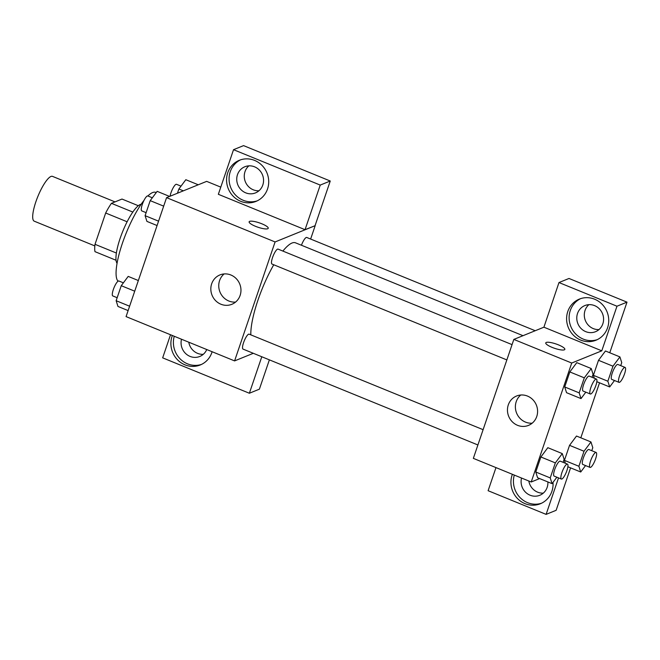 <?xml version="1.0" encoding="UTF-8"?>
<svg xmlns="http://www.w3.org/2000/svg" width="660" height="660" viewBox="0 0 660 660"><rect width="100%" height="100%" fill="white"/><g stroke="black" fill="none" stroke-linecap="round" stroke-linejoin="round"><path stroke-width="0.99" d="M115.005 201.886L52.519 176.377A24.189 5.973 112.2 0 0 37.843 196.515A24.189 5.973 112.2 0 0 34.229 221.174L94.834 245.916M116.383 253.036L95.015 244.315L105.674 213.015A31.226 7.714 112.2 0 1 111.441 203.338L121.993 199.056L138.319 205.722M95.015 244.315A31.226 7.714 112.2 0 0 94.99 251.658L116.053 260.263M117.051 263.315A32.258 7.961 -67.8 0 1 122.818 231.206A32.258 7.961 -67.8 0 1 141.174 204.237M127.124 221.776L105.674 213.015M132.825 212.066L111.441 203.338M156.23 192.588L155.719 192.374A48.386 11.946 112.2 0 0 147.889 195.97M144.02 200.335A48.386 11.946 112.2 0 0 121.424 246.205A48.386 11.946 112.2 0 0 118.057 281.218M253.316 353.298L234.589 360.904L126.068 316.602L166.567 197.654L206.662 181.368L220.786 187.126M255.544 226.322A10.082 2.285 -161.2 0 1 249.133 221.801A10.082 2.285 -161.2 0 1 259.413 222.882A10.082 2.285 -161.2 0 1 268.224 228.294A10.082 2.285 -161.2 0 1 255.544 226.322M305.044 229.688L218.345 194.296L233.533 149.688L320.232 185.081L305.044 229.688L315.191 225.662L310.629 239.052M234.589 360.904L275.088 241.948L166.567 197.654M275.088 241.948L315.191 225.662M268.224 228.302A10.082 2.285 18.8 0 0 259.413 222.89A10.082 2.285 18.8 0 0 249.133 221.801M227.749 172.73A22.176 20.889 67.9 0 1 239.299 160.306A22.176 20.889 67.9 0 1 266.995 172.994A22.176 20.889 67.9 0 1 255.989 201.399A22.176 20.889 67.9 0 1 233.269 196.309A22.176 20.889 67.9 0 1 227.749 172.73M240.57 159.844A22.176 20.889 -112.1 0 0 230.249 171.715A22.176 20.889 -112.1 0 0 235.29 194.774A22.176 20.889 -112.1 0 0 257.218 200.846M254.578 166.823A14.116 13.291 67.9 0 1 263.554 179.924A14.116 13.291 67.9 0 1 255.461 192.91A14.116 13.291 67.9 0 1 245.718 192.844A14.116 13.291 67.9 0 1 236.742 179.743A14.116 13.291 67.9 0 1 244.835 166.757A14.116 13.291 67.9 0 1 254.578 166.823M258.967 190.756A14.116 13.291 67.9 0 1 253.242 189.791A14.116 13.291 67.9 0 1 248.853 165.858M320.232 185.081L330.256 181.013L315.076 225.621M233.533 149.688L243.556 145.621L330.256 181.013M211.67 283.808A15.856 14.941 67.9 0 1 219.937 274.923A15.856 14.941 67.9 0 1 239.737 283.99A15.856 14.941 67.9 0 1 231.866 304.301A15.856 14.941 67.9 0 1 215.622 300.663A15.856 14.941 67.9 0 1 211.67 283.808M224.144 273.925A15.856 14.941 -112.1 0 0 219.59 280.591A15.856 14.941 -112.1 0 0 235.579 302.082M212.116 351.722A22.176 20.889 67.9 0 1 200.302 364.955A22.176 20.889 67.9 0 1 177.589 359.865A22.176 20.889 67.9 0 1 172.07 336.286A22.176 20.889 67.9 0 1 172.351 335.495M170.527 334.752L162.665 357.852L249.364 393.245L261.789 356.755M174.256 336.27A22.176 20.889 -112.1 0 0 179.974 358.718A22.176 20.889 -112.1 0 0 201.539 364.402M206.753 349.536A14.116 13.291 67.9 0 1 199.774 356.466A14.116 13.291 67.9 0 1 190.039 356.4A14.116 13.291 67.9 0 1 181.508 339.232M203.28 354.321A14.116 13.291 67.9 0 1 197.554 353.347A14.116 13.291 67.9 0 1 188.776 342.202M249.364 393.245L259.388 389.177L269.379 359.849M483.103 429.677L249.125 334.166A8.06 1.988 112.2 0 0 248.605 334.199A8.06 1.988 112.2 0 0 243.886 341.764A8.06 1.988 112.2 0 0 243.028 349.099L477.898 444.972M535.211 330.734L306.751 237.468A8.06 1.988 112.2 0 0 306.232 237.501A8.06 1.988 112.2 0 0 301.447 245.248M512.061 344.627L278.075 249.117A8.06 1.988 112.2 0 0 277.563 249.142A8.06 1.988 112.2 0 0 272.844 256.715A8.06 1.988 112.2 0 0 271.986 264.049L506.855 359.923M523 335.684L295.49 242.814A54.516 13.464 112.2 0 0 292 243.028A54.516 13.464 112.2 0 0 282.884 251.072M273.751 264.767A54.516 13.464 112.2 0 0 250.825 334.859M539.632 478.574L531.217 481.99L473.344 458.362L513.835 339.413L543.914 327.195L558.979 282.546L616.976 306.215L601.788 350.823L543.914 327.195M588.885 304.664A14.116 13.291 -112.1 0 0 593.274 328.597A14.116 13.291 -112.1 0 0 598.999 329.563M528.817 481.008A14.116 13.291 -112.1 0 0 537.595 492.154A14.116 13.291 -112.1 0 0 543.32 493.127M558.979 282.546L569.003 278.471L627 302.148L609.766 352.762M495.982 467.602L488.111 490.71L546.109 514.379L556.132 510.312L570.587 467.866M580.816 437.819L599.536 382.808M585.758 331.65A14.116 13.291 67.9 0 1 576.782 318.549A14.116 13.291 67.9 0 1 584.875 305.563A14.116 13.291 67.9 0 1 594.611 305.629A14.116 13.291 67.9 0 1 603.587 318.73A14.116 13.291 67.9 0 1 595.493 331.716A14.116 13.291 67.9 0 1 585.758 331.65M580.602 298.65A22.176 20.889 -112.1 0 0 570.289 310.522A22.176 20.889 -112.1 0 0 575.322 333.58A22.176 20.889 -112.1 0 0 597.259 339.652M567.781 311.536A22.176 20.889 67.9 0 1 579.332 299.112A22.176 20.889 67.9 0 1 607.035 311.8A22.176 20.889 67.9 0 1 596.021 340.205A22.176 20.889 67.9 0 1 573.309 335.115A22.176 20.889 67.9 0 1 567.781 311.536M547.891 481.948A14.116 13.291 67.9 0 1 539.814 495.272A14.116 13.291 67.9 0 1 530.079 495.214A14.116 13.291 67.9 0 1 521.54 478.038M514.297 475.076A22.176 20.889 -112.1 0 0 520.006 497.533A22.176 20.889 -112.1 0 0 541.58 503.217M553.006 482.377A22.176 20.889 67.9 0 1 540.342 503.761A22.176 20.889 67.9 0 1 517.63 498.671A22.176 20.889 67.9 0 1 512.102 475.093A22.176 20.889 67.9 0 1 512.391 474.301M546.109 514.379L558.533 477.889M616.976 306.215L627 302.148M594.305 378.205L593.389 375.317L598.505 360.294L605.443 350.988L619.913 356.903L621.745 362.637L620.722 365.64M566.552 392.692L564.712 386.958L569.827 371.935L576.774 362.629L591.244 368.552L593.068 374.278L592.045 377.281M537.595 477.741L535.763 472.007L540.878 456.984L547.816 447.678L562.287 453.602L564.118 459.335L563.095 462.33M565.356 463.254L564.432 460.366L569.547 445.343L576.493 436.037L590.964 441.961L592.787 447.686L591.764 450.689M531.217 481.99L571.717 363.033L601.788 350.823M527.505 396.082A15.856 14.941 67.9 0 1 537.587 410.8A15.856 14.941 67.9 0 1 528.495 425.395A15.856 14.941 67.9 0 1 508.687 416.32A15.856 14.941 67.9 0 1 516.557 396.008A15.856 14.941 67.9 0 1 527.505 396.082M571.717 363.033L513.835 339.413M520.773 395.01A15.856 14.941 -112.1 0 0 516.607 413.102A15.856 14.941 -112.1 0 0 532.207 423.167M552.172 347.408A10.082 2.285 -161.2 0 1 545.762 342.887A10.082 2.285 -161.2 0 1 556.042 343.967A10.082 2.285 -161.2 0 1 564.844 349.379A10.082 2.285 -161.2 0 1 552.172 347.408M564.844 349.387A10.082 2.285 18.8 0 0 556.042 343.975A10.082 2.285 18.8 0 0 545.762 342.887M556.867 477.213L552.057 483.648L550.234 477.914L555.34 462.891L562.287 453.602M567.46 464.112L560.224 461.159A8.06 1.988 112.2 0 0 555.332 467.874A8.06 1.988 112.2 0 0 554.128 476.091L561.363 479.044A8.06 1.988 112.2 0 0 561.874 479.011A8.06 1.988 112.2 0 0 566.602 471.446A8.06 1.988 112.2 0 0 567.46 464.112A8.06 1.988 112.2 0 0 562.567 470.827A8.06 1.988 112.2 0 0 561.363 479.044M552.057 483.648L537.587 477.741M550.234 477.914L535.763 472.007L540.878 456.984L547.816 447.694M555.34 462.891L540.878 456.984M585.824 392.155L581.014 398.599L579.183 392.865L584.298 377.842L591.244 368.552M596.409 379.063L589.174 376.109A8.06 1.988 112.2 0 0 584.281 382.825A8.06 1.988 112.2 0 0 583.077 391.042L590.312 393.995A8.06 1.988 112.2 0 0 590.832 393.962A8.06 1.988 112.2 0 0 595.551 386.397A8.06 1.988 112.2 0 0 596.409 379.063A8.06 1.988 112.2 0 0 591.517 385.778A8.06 1.988 112.2 0 0 590.312 393.995M581.014 398.599L566.544 392.692M579.183 392.865L564.712 386.958L569.827 371.935L576.774 362.645M584.298 377.842L569.827 371.935M585.544 465.564L580.734 472.007L578.903 466.273L584.017 451.25L590.964 441.961M596.129 452.471L588.893 449.518A8.06 1.988 112.2 0 0 584.001 456.225A8.06 1.988 112.2 0 0 582.796 464.45L590.032 467.404A8.06 1.988 112.2 0 0 590.552 467.371A8.06 1.988 112.2 0 0 595.27 459.797A8.06 1.988 112.2 0 0 596.129 452.471A8.06 1.988 112.2 0 0 591.236 459.178A8.06 1.988 112.2 0 0 590.032 467.404M580.734 472.007L567.88 466.76M578.903 466.273L564.432 460.366L569.547 445.343L576.493 436.054M584.017 451.25L569.547 445.343M614.493 380.515L609.683 386.95L607.86 381.224L612.967 366.201L619.913 356.903M625.078 367.414L617.851 364.46A8.06 1.988 112.2 0 0 612.958 371.176A8.06 1.988 112.2 0 0 611.754 379.393L618.989 382.346A8.06 1.988 112.2 0 0 619.501 382.322A8.06 1.988 112.2 0 0 624.228 374.748A8.06 1.988 112.2 0 0 625.078 367.414A8.06 1.988 112.2 0 0 620.194 374.129A8.06 1.988 112.2 0 0 618.989 382.346M609.683 386.95L596.83 381.703M607.86 381.224L593.389 375.317L598.505 360.294L605.443 350.996M612.967 366.201L598.505 360.294M128.114 310.588L117.967 306.446L116.143 300.712L121.258 285.689L128.197 276.4L138.344 280.541M129.607 306.215L116.143 300.712M134.722 291.192L121.258 285.689M123.387 282.835L118.899 281.003A8.06 1.988 112.2 0 0 114.007 287.719A8.06 1.988 112.2 0 0 112.802 295.936L117.166 297.718M157.072 225.538L146.924 221.397L145.093 215.663L150.208 200.64L157.154 191.35L169.579 196.424M158.557 221.166L145.093 215.663M163.672 206.143L150.208 200.64M152.344 197.785L147.848 195.954A8.06 1.988 112.2 0 0 142.964 202.669A8.06 1.988 112.2 0 0 141.76 210.886L146.116 212.668M177.441 193.231L178.885 188.999L185.823 179.71L198.256 184.783M183.364 190.831L178.885 188.999M181.013 186.145L176.525 184.313A8.06 1.988 112.2 0 0 173.027 188.059A8.06 1.988 112.2 0 0 170.065 196.226"/></g></svg>

